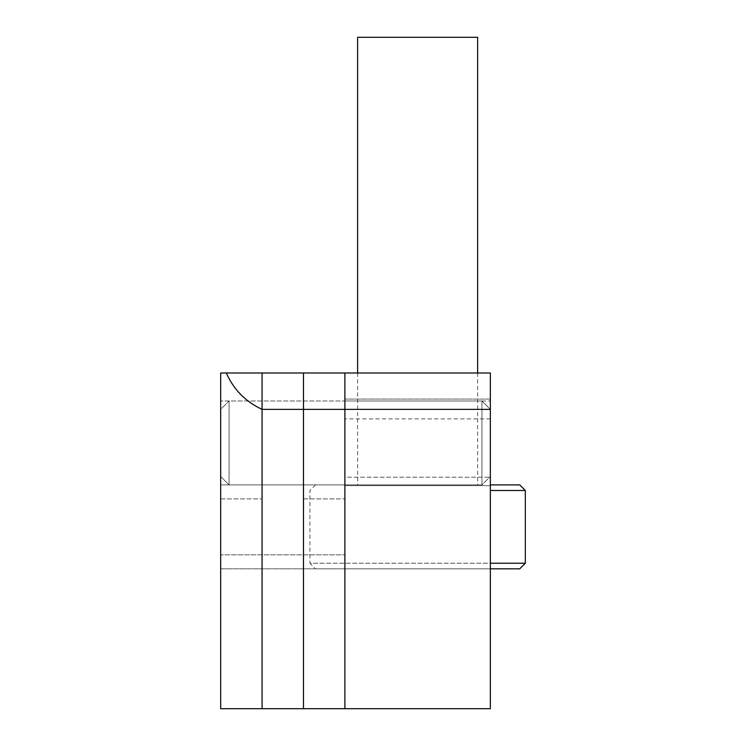 <?xml version="1.0" encoding="UTF-8"?>
<svg xmlns="http://www.w3.org/2000/svg" width="746" height="746" viewBox="0 0 746 746"><rect width="100%" height="100%" fill="white"/><g stroke="black" fill="none" stroke-linecap="round" stroke-linejoin="round"><path stroke-width="0.56" stroke-dasharray="3.73 2.8" d="M490.355 442.938L490.355 400.975L490.355 442.938M226.299 373L262.079 373L262.079 409.368C245.602 401.73 233.675 389.608 226.299 373L262.079 373L262.079 568.825L262.079 373L262.079 484.9L262.079 373L303.482 373L303.482 568.825L303.482 373L303.482 484.9L303.482 373L344.885 373L344.885 568.825L344.885 373L344.885 409.368L490.355 409.368L490.355 373L490.355 485.609L490.355 477.216L344.885 477.216L344.885 485.609L344.885 477.216L490.355 477.216L490.355 399.082L344.885 399.082L344.885 477.216L344.885 399.082L490.355 399.082L490.355 373L344.885 373L344.885 399.082L344.885 373L490.355 373L344.885 373L344.885 708.7L344.885 409.368L303.482 409.368L303.482 708.7L490.355 708.7L490.355 409.368L490.355 476.507L481.963 484.9L481.963 400.975L229.069 400.975L229.069 484.9L229.069 400.975L229.069 484.9L229.069 400.975L220.676 409.368L220.676 476.507L220.676 409.368L229.069 400.975L481.963 400.975L481.963 484.9L229.069 484.9L220.676 476.507L220.676 409.368L220.676 476.507L229.069 484.9L481.963 484.9L481.963 400.975L481.963 484.9L490.355 476.507L490.355 409.368L481.963 400.975L490.355 409.368L490.355 476.507L490.355 409.368M490.355 568.825L344.885 568.825L344.885 485.609L344.885 568.825L220.676 568.825L220.676 554.837L220.676 568.825L490.355 568.825L490.355 485.609L344.885 485.609L490.355 485.609L490.355 568.825L315.511 568.825L309.916 563.23L490.355 563.23M344.885 485.609L490.355 485.609L344.885 485.609M519.729 484.9L490.355 484.9M315.511 484.9L309.916 490.495L309.916 563.23L525.324 563.23M490.355 490.495L525.324 490.495M357.614 373L357.614 484.9L477.627 484.9L357.614 484.9M477.627 373L477.627 484.9M315.511 568.825L519.729 568.825M477.627 37.3L357.614 37.3M303.482 373L303.482 708.7L262.079 708.7L262.079 409.368L303.482 409.368L303.482 373L344.885 373L303.482 373M303.482 484.9L344.885 484.9L303.482 484.9L344.885 484.9L303.482 484.9L303.482 442.938L303.482 484.9L344.885 484.9L303.482 484.9M220.676 442.938L220.676 400.975L220.676 442.938M262.079 409.368L262.079 708.7L220.676 708.7L220.676 373L220.676 484.9L220.676 373L262.079 373L262.079 409.368M220.676 484.9L262.079 484.9L220.676 484.9L262.079 484.9L220.676 484.9L220.676 498.887L220.676 484.9L262.079 484.9L220.676 484.9M220.676 554.837L220.676 498.887L220.676 554.837L344.885 554.837L220.676 554.837M490.355 418.87L344.885 418.87L490.355 418.87M303.482 498.887L344.885 498.887L303.482 498.887M220.676 498.887L262.079 498.887L220.676 498.887M344.885 400.975L490.355 400.975L344.885 400.975M262.079 400.975L220.676 400.975L262.079 400.975"/><path stroke-width="1.12" d="M226.299 373C233.675 389.608 245.602 401.73 262.079 409.368L262.079 373L220.676 373L220.676 708.7L262.079 708.7L262.079 409.368L262.079 708.7L344.885 708.7L344.885 373L490.355 373L490.355 409.368L344.885 409.368L344.885 373L303.482 373L303.482 409.368L344.885 409.368L344.885 708.7L490.355 708.7L490.355 409.368M490.355 563.23L525.324 563.23L519.729 568.825L490.355 568.825M490.355 484.9L519.729 484.9L525.324 490.495L490.355 490.495M357.614 373L357.614 37.3L477.627 37.3L477.627 373M525.324 490.495L525.324 563.23M303.482 708.7L303.482 373L262.079 373L262.079 409.368L303.482 409.368L303.482 708.7"/></g></svg>
